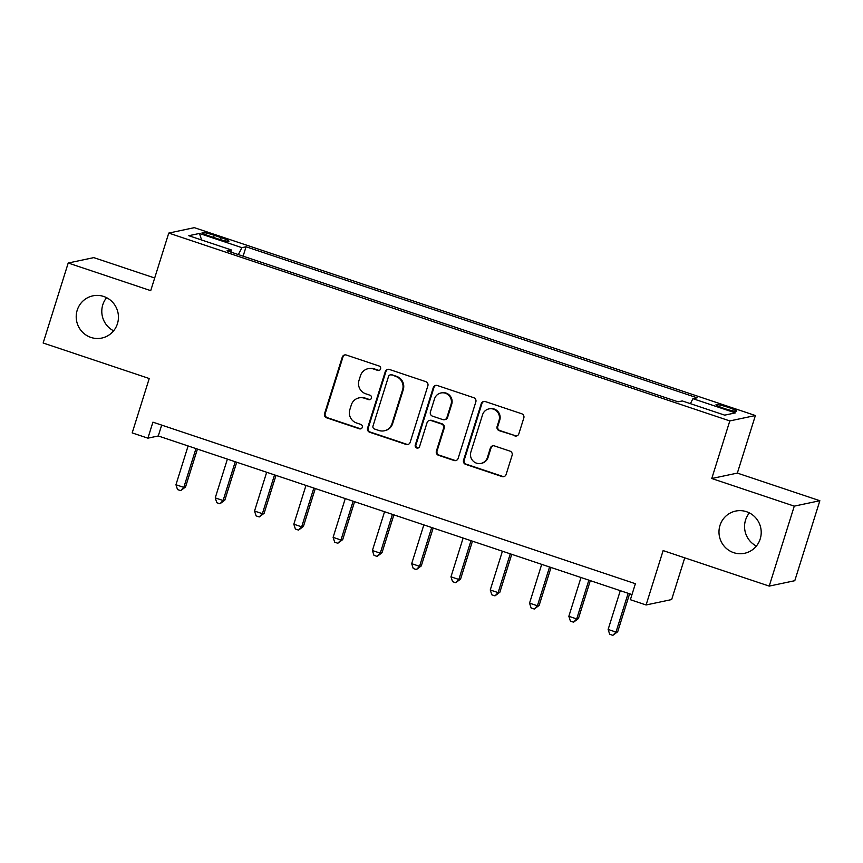 <?xml version="1.0" encoding="UTF-8"?>
<svg xmlns="http://www.w3.org/2000/svg" width="863" height="863" viewBox="0 0 863 863"><rect width="100%" height="100%" fill="white"/><g stroke="black" fill="none" stroke-linecap="round" stroke-linejoin="round"><path stroke-width="1.29" d="M380.583 368.933A2.319 2.265 -101.9 0 0 379.116 366.009L346.333 355.038A3.312 3.236 -101.9 0 0 342.266 357.142L324.553 413.657A3.312 3.236 -101.9 0 0 326.646 417.832L359.429 428.814A2.319 2.265 -101.9 0 0 362.277 427.336A2.319 2.265 -101.9 0 0 360.81 424.413L356.57 422.989A10.583 10.356 -101.9 0 1 349.839 409.645L351.317 404.93A10.583 10.356 -101.9 0 1 364.337 398.188L368.587 399.612A2.319 2.265 -101.9 0 0 371.435 398.134A2.319 2.265 -101.9 0 0 369.957 395.211L365.718 393.787A10.583 10.356 -101.9 0 1 358.997 380.443L360.464 375.729A10.583 10.356 -101.9 0 1 373.496 368.986L377.735 370.41A2.319 2.265 -101.9 0 0 380.583 368.933M719.979 525.448A21.575 21.09 -101.9 0 0 744.564 553.291A21.575 21.09 -101.9 0 0 760.217 538.911A21.575 21.09 -101.9 0 0 735.632 511.079A21.575 21.09 -101.9 0 0 719.979 525.448M749.375 512.913A21.575 21.09 -101.9 0 0 756.387 546.042M77.206 310.216A21.575 21.09 -101.9 0 0 101.791 338.059A21.575 21.09 -101.9 0 0 117.444 323.69A21.575 21.09 -101.9 0 0 92.859 295.847A21.575 21.09 -101.9 0 0 77.206 310.216M106.613 297.681A21.575 21.09 -101.9 0 0 113.625 330.82M728.512 407.465A10.788 1.122 17.4 0 0 716.01 404.704A10.788 1.122 17.4 0 0 724.089 408.404A10.788 1.122 17.4 0 0 736.592 411.155A10.788 1.122 17.4 0 0 728.512 407.465M514.79 435.901A3.312 3.236 -101.9 0 0 518.857 433.798L523.819 417.94A3.312 3.236 -101.9 0 0 521.727 413.765L485.319 401.575A3.312 3.236 -101.9 0 0 481.252 403.679L463.539 460.195A3.312 3.236 -101.9 0 0 465.642 464.37L502.039 476.559A3.312 3.236 -101.9 0 0 506.117 474.456L512.115 455.297A3.312 3.236 -101.9 0 0 510.011 451.133L494.434 445.912A3.312 3.236 -101.9 0 0 490.367 448.016L487.39 457.519A8.846 8.652 -101.9 0 1 480.971 463.409A8.846 8.652 -101.9 0 1 470.885 451.985L482.546 414.779A8.846 8.652 -101.9 0 1 488.965 408.889A8.846 8.652 -101.9 0 1 499.051 420.313L497.11 426.505A3.312 3.236 -101.9 0 0 499.202 430.68L515.481 435.75A3.312 3.236 -101.9 0 0 516.797 435.901M154.682 278.005L93.787 257.616L68.209 263.021L43.15 342.999L149.234 378.523L132.19 432.902L147.907 438.167L152.913 422.169L635.384 583.712L630.378 599.709L646.085 604.974L671.662 599.558L684.747 557.832M794.273 506.139L819.85 500.723L737.347 473.097L711.77 478.512L794.273 506.139L769.213 586.106L663.129 550.594L646.085 604.974M711.77 478.512L729.807 420.928L168.76 233.075L194.337 227.659L755.384 415.524L729.807 420.928M68.209 263.021L150.723 290.648L168.76 233.075M427.875 385.804A3.312 3.236 -101.9 0 0 425.772 381.64L389.364 369.45A3.312 3.236 -101.9 0 0 385.297 371.554L367.584 428.07A3.312 3.236 -101.9 0 0 369.688 432.244L406.095 444.434A3.312 3.236 -101.9 0 0 410.162 442.331L427.875 385.804M437.347 385.513L473.744 397.703A3.312 3.236 -101.9 0 1 475.847 401.867L458.134 458.393A3.312 3.236 -101.9 0 1 454.067 460.497L438.49 455.286A3.312 3.236 -101.9 0 1 436.387 451.112L443.571 428.188A3.312 3.236 -101.9 0 0 441.468 424.013L431.133 420.551A3.312 3.236 -101.9 0 0 427.066 422.665L419.591 446.527A2.319 2.265 -101.9 0 1 417.908 448.07A2.319 2.265 -101.9 0 1 415.265 445.081L433.269 387.616A3.312 3.236 -101.9 0 1 437.347 385.513M819.85 500.723L794.791 580.702L769.213 586.106M209.946 236.214L216.861 238.522A10.453 1.09 17.4 0 0 228.975 241.198A10.453 1.09 17.4 0 0 221.144 237.616L214.229 235.297A10.453 1.09 17.4 0 0 202.115 232.632A10.453 1.09 17.4 0 0 209.946 236.214M231.004 252.115L231.23 249.914L227.055 250.799L678.091 401.824L682.277 400.939L724.704 415.146L735.352 412.892L692.913 398.684L697.099 397.8L246.063 246.775L241.877 247.659L238.371 254.585M231.23 249.914L188.803 235.707L199.45 233.452L241.877 247.659M737.347 473.097L755.384 415.524M147.907 438.167L158.274 435.966L631.975 594.585M161.683 425.103L158.274 435.966M243.118 256.171L246.063 246.775M690.4 403.657L692.913 398.684M201.608 239.99L199.45 233.452M379.245 370.378A2.319 2.265 -101.9 0 1 378.426 370.259L374.186 368.835A10.583 10.356 -101.9 0 0 368.846 368.533L368.156 368.674M358.997 397.875L359.688 397.735A10.583 10.356 -101.9 0 1 365.027 398.037L369.278 399.461A2.319 2.265 -101.9 0 0 370.087 399.58M345.017 354.887A3.312 3.236 -101.9 0 0 342.956 356.991L325.243 413.517A3.312 3.236 -101.9 0 0 327.347 417.692L360.119 428.663A2.319 2.265 -101.9 0 0 360.939 428.782M388.048 369.299A3.312 3.236 -101.9 0 0 385.988 371.403L368.274 427.929A3.312 3.236 -101.9 0 0 370.378 432.093L406.786 444.283A3.312 3.236 -101.9 0 0 408.102 444.434M391.381 374.974A2.319 2.265 -101.9 0 0 388.533 376.451L372.989 426.063A2.319 2.265 -101.9 0 0 374.456 428.987L378.933 430.486A10.583 10.356 -101.9 0 0 391.953 423.744L402.579 389.828A10.583 10.356 -101.9 0 0 395.858 376.473L392.072 374.833A2.319 2.265 -101.9 0 0 390.907 374.769L390.216 374.909M384.272 430.788L384.963 430.648A10.583 10.356 -101.9 0 0 392.643 423.593L391.953 423.744M392.072 374.833L396.549 376.333A10.583 10.356 -101.9 0 1 403.269 389.688L392.643 423.593M429.461 420.454L430.152 420.313A3.312 3.236 -101.9 0 1 431.824 420.41L442.158 423.862A3.312 3.236 -101.9 0 1 444.262 428.037L437.077 450.961A3.312 3.236 -101.9 0 0 439.181 455.135L454.758 460.357A3.312 3.236 -101.9 0 0 456.074 460.508M436.02 385.362A3.312 3.236 -101.9 0 0 433.97 387.465L415.955 444.93A2.319 2.265 -101.9 0 0 418.242 447.962M451.025 404.402A8.846 8.652 -101.9 0 0 440.939 392.978A8.846 8.652 -101.9 0 0 434.521 398.879L430.41 411.985A3.312 3.236 -101.9 0 0 432.514 416.16L442.848 419.623A3.312 3.236 -101.9 0 0 446.915 417.509L451.025 404.402L451.716 404.251A8.846 8.652 -101.9 0 0 441.629 392.838L440.939 392.978M444.521 419.709L445.211 419.569A3.312 3.236 -101.9 0 0 447.606 417.368L446.915 417.509M451.716 404.251L447.606 417.368M488.965 408.889L489.655 408.738A8.846 8.652 -101.9 0 1 499.742 420.162L497.8 426.365A3.312 3.236 -101.9 0 0 499.893 430.54L515.481 435.75M480.971 463.409L481.662 463.269A8.846 8.652 -101.9 0 0 488.08 457.368L487.39 457.519M493.118 445.761A3.312 3.236 -101.9 0 0 491.058 447.875L488.08 457.368M484.003 401.424A3.312 3.236 -101.9 0 0 481.942 403.539L464.229 460.055A3.312 3.236 -101.9 0 0 466.333 464.229L502.73 476.419A3.312 3.236 -101.9 0 0 504.057 476.57M188.102 445.955L175.955 484.736L183.808 487.368L185.534 487.002L197.422 449.073M185.534 487.002L180.669 490.626L183.808 487.368L195.966 448.587M180.669 490.626L177.519 489.58L175.955 484.736M227.39 459.116L215.243 497.897L223.096 500.529L224.822 500.162L236.71 462.234M224.822 500.162L219.957 503.787L223.096 500.529L235.254 461.748M219.957 503.787L216.818 502.73L215.243 497.897M266.678 472.266L254.531 511.047L262.384 513.679L264.11 513.312L275.998 475.384M264.11 513.312L259.245 516.937L262.384 513.679L274.542 474.898M259.245 516.937L256.106 515.891L254.531 511.047M305.977 485.427L293.819 524.208L301.672 526.84L303.409 526.473L315.286 488.544M303.409 526.473L298.533 530.098L301.672 526.84L313.83 488.059M298.533 530.098L295.394 529.041L293.819 524.208M345.265 498.577L333.107 537.358L340.961 539.99L342.697 539.623L354.574 501.694M342.697 539.623L337.821 543.248L340.961 539.99L353.118 501.209M337.821 543.248L334.682 542.201L333.107 537.358M384.553 511.737L372.395 550.518L380.259 553.151L381.985 552.784L393.873 514.855M381.985 552.784L377.109 556.408L380.259 553.151L392.406 514.37M377.109 556.408L373.97 555.351L372.395 550.518M423.841 524.887L411.683 563.668L419.547 566.301L421.273 565.934L433.161 528.005M421.273 565.934L416.398 569.558L419.547 566.301L431.694 527.52M416.398 569.558L413.258 568.512L411.683 563.668M463.129 538.048L450.971 576.829L458.836 579.461L460.562 579.095L472.449 541.166M460.562 579.095L455.686 582.719L458.836 579.461L470.982 540.68M455.686 582.719L452.546 581.662L450.971 576.829M502.417 551.198L490.26 589.979L498.124 592.611L499.85 592.245L511.737 554.316M499.85 592.245L494.984 595.869L498.124 592.611L510.27 553.83M494.984 595.869L491.834 594.823L490.26 589.979M541.705 564.359L529.548 603.14L537.412 605.772L539.138 605.405L551.026 567.476M539.138 605.405L534.273 609.03L537.412 605.772L549.569 566.991M534.273 609.03L531.123 607.973L529.548 603.14M580.993 577.509L568.846 616.29L576.7 618.922L578.426 618.555L590.314 580.626M578.426 618.555L573.561 622.18L576.7 618.922L588.857 580.141M573.561 622.18L570.411 621.133L568.846 616.29M620.281 590.67L608.135 629.451L615.988 632.083L617.714 631.716L629.602 593.787M617.714 631.716L612.849 635.341L615.988 632.083L628.145 593.302M612.849 635.341L609.699 634.283L608.135 629.451M213.571 237.422L214.229 235.297M220.507 239.666L221.144 237.616M374.186 368.835L373.496 368.986M369.278 399.461L368.587 399.612M365.027 398.037L364.337 398.188M360.119 428.663L359.429 428.814M327.347 417.692L326.646 417.832M325.243 413.517L324.553 413.657M342.956 356.991L342.266 357.142M378.426 370.259L377.735 370.41M406.786 444.283L406.095 444.434M370.378 432.093L369.688 432.244M368.274 427.929L367.584 428.07M385.988 371.403L385.297 371.554M403.269 389.688L402.579 389.828M396.549 376.333L395.858 376.473M454.758 460.357L454.067 460.497M439.181 455.135L438.49 455.286M437.077 450.961L436.387 451.112M444.262 428.037L443.571 428.188M442.158 423.862L441.468 424.013M431.824 420.41L431.133 420.551M415.955 444.93L415.265 445.081M433.97 387.465L433.269 387.616M499.893 430.54L499.202 430.68M497.8 426.365L497.11 426.505M499.742 420.162L499.051 420.313M491.058 447.875L490.367 448.016M502.73 476.419L502.039 476.559M466.333 464.229L465.642 464.37M464.229 460.055L463.539 460.195M481.942 403.539L481.252 403.679"/></g></svg>
